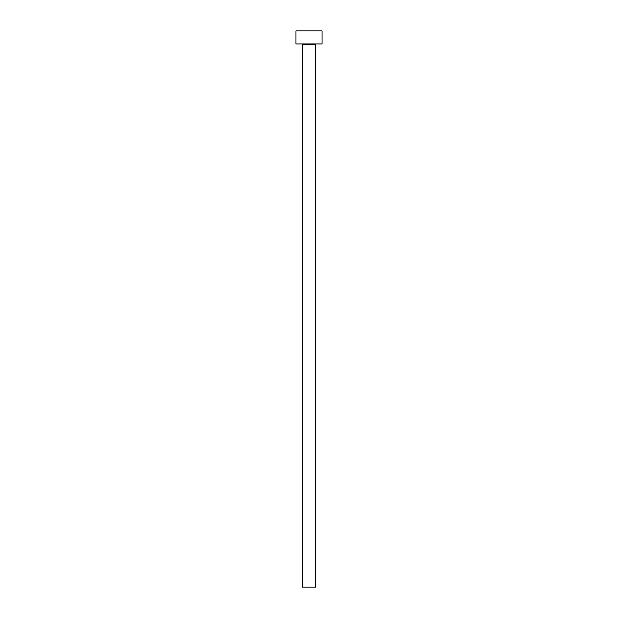 <?xml version="1.0" encoding="UTF-8"?>
<svg xmlns="http://www.w3.org/2000/svg" width="618" height="618" viewBox="0 0 618 618"><rect width="100%" height="100%" fill="white"/><g stroke="black" fill="none" stroke-linecap="round" stroke-linejoin="round"><path stroke-width="0.93" d="M315.52 44.805L302.48 44.805L302.48 587.1L315.52 587.1L315.52 44.805A0.873 0.873 0 0 1 316.385 43.932M302.48 44.805A0.873 0.873 0 0 0 301.615 43.932M322.04 43.94L295.96 43.94L295.96 30.9L322.04 30.9L322.04 43.94"/></g></svg>
